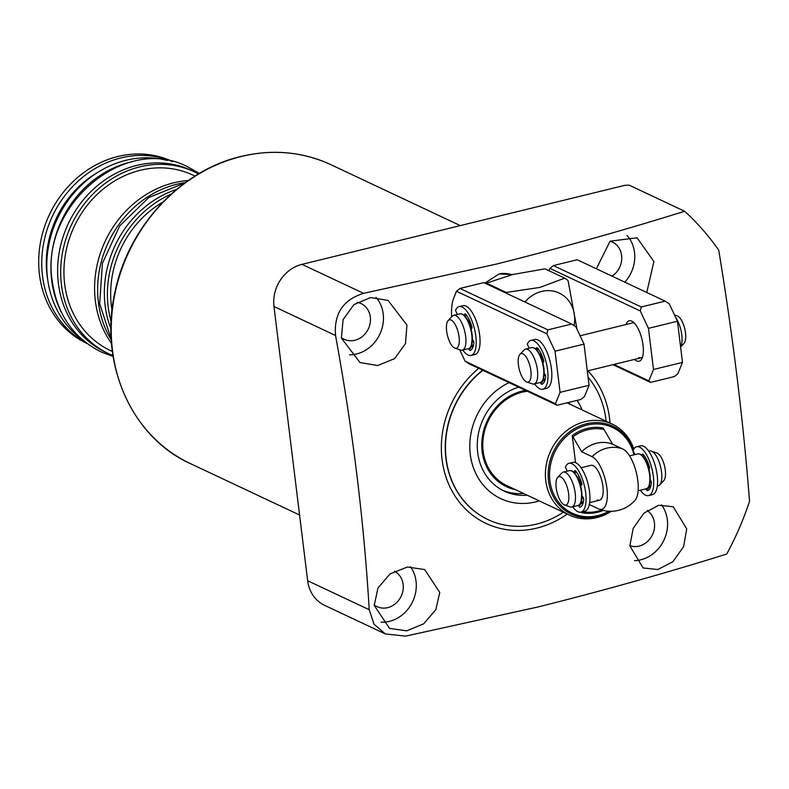 <?xml version="1.0" encoding="UTF-8"?>
<svg xmlns="http://www.w3.org/2000/svg" width="789" height="789" viewBox="0 0 789 789"><rect width="100%" height="100%" fill="white"/><g stroke="black" fill="none" stroke-linecap="round" stroke-linejoin="round"><path stroke-width="1.18" d="M511.716 274.769A28.72 25.347 115.2 0 0 499.871 273.783M574.106 325.581A32.31 28.512 115.2 0 0 541.658 291.437A32.31 28.512 115.2 0 0 524.912 301.99M577.015 329.22L568.07 280.588A48.464 42.774 115.2 0 0 564.677 278.132L539.962 287.403L506.242 292.443A48.464 42.774 115.2 0 0 505.838 293.005M506.242 292.443L486.507 283.143L512.633 274.542L544.943 268.842L564.677 278.132M482.631 370.189A89.039 78.575 115.2 0 0 487.898 519.547L488.135 519.665A89.039 78.575 -64.8 0 1 446.16 458.665A89.039 78.575 -64.8 0 1 482.868 370.307M484.821 283.113L499.072 273.961L512.702 274.523M612.067 276.16A19.745 17.427 115.2 0 0 621.624 255.547A19.745 17.427 115.2 0 0 612.313 242.016A19.745 17.427 115.2 0 0 610.084 241.178M629.839 545.741A19.745 17.427 115.2 0 0 647.572 541.432A19.745 17.427 115.2 0 0 654.446 522.92A19.745 17.427 115.2 0 0 647.177 510.542M374.193 604.907A19.745 17.427 115.2 0 0 377.024 606.633A19.745 17.427 115.2 0 0 395.605 603.546A19.745 17.427 115.2 0 0 403.149 584.432A19.745 17.427 115.2 0 0 394.431 571.197M341.302 337.495A19.745 17.427 115.2 0 0 344.191 339.27A19.745 17.427 115.2 0 0 362.772 336.183A19.745 17.427 115.2 0 0 370.327 317.07A19.745 17.427 115.2 0 0 361.017 303.538A19.745 17.427 115.2 0 0 357.141 302.305M646.773 292.502L653.894 261.524L637.068 237.805L610.084 241.178L596.356 268.763M624.819 282.166A34.105 30.1 115.2 0 0 634.504 252.391A34.105 30.1 115.2 0 0 626.999 235.418M629.839 545.919L643.134 567.972L657.888 569.51L672.909 561.699L683.609 546.639L686.726 528.896L673.195 506.725L658.647 505.285L643.923 513.166L633.212 528.265L629.839 545.919M634.563 560.654A34.105 30.1 115.2 0 0 667.336 519.764A34.105 30.1 115.2 0 0 661.488 504.822M374.223 605.4L389.549 628.409L406.67 630.835L423.703 623.823L435.853 609.67L439.759 592.45L424.689 569.559L407.38 567.025L390.151 573.859L377.961 587.953L374.223 605.4M381.117 622.156A34.105 30.1 115.2 0 0 416.04 581.276A34.105 30.1 115.2 0 0 410.507 566.768M341.39 338.027L360.011 362.585L377.734 365.524L394.599 358.64L405.477 343.619L406.937 325.078L388.07 300.402L370.534 297.561L353.896 304.603L343.097 319.584L341.39 338.027M349.557 354.813A34.105 30.1 115.2 0 0 383.207 313.914A34.105 30.1 115.2 0 0 376.087 297.374M478.706 368.345A93.339 82.381 115.2 0 0 446.781 479.357A93.339 82.381 115.2 0 0 536.767 528.117A93.339 82.381 115.2 0 0 567.212 514.043M610.035 423.101A93.339 82.381 115.2 0 0 587.913 370.81M684.625 211.265A283.616 250.31 115.2 0 1 718.73 250.162C732.853 335.591 743.13 419.275 749.55 501.212A283.616 250.31 115.2 0 1 726.718 554.046C667.099 572.696 604.552 590.261 539.074 606.721L405.654 636.121L385.367 633.952L374.016 624.198L369.222 609.729C363.966 521.125 352.742 429.719 335.552 335.512C333.806 313.736 343.136 299.682 363.561 293.34L496.991 263.94C562.468 247.48 625.016 229.915 684.625 211.265L629.139 185.139L624.572 185.385L301.99 264.354A35.899 31.688 115.2 0 0 273.98 306.517L307.651 580.743A35.899 31.688 115.2 0 0 324.575 605.331L385.367 633.952M486.507 283.143A48.464 42.774 115.2 0 0 486.093 283.715M527.328 391.245A50.259 44.362 115.2 0 0 483.164 451.19A50.259 44.362 115.2 0 0 506.854 485.62L569.471 515.109A50.259 44.362 115.2 0 0 611.337 511.282M588.081 377.231A89.039 78.575 -64.8 0 1 605.962 419.551A89.039 78.575 -64.8 0 1 606.149 421.267M539.291 500.897A64.619 57.035 -64.8 0 1 470.274 454.346A64.619 57.035 -64.8 0 1 509.043 382.635M577.094 400.378A64.619 57.035 -64.8 0 1 582.114 409.945M523.561 493.49A56.364 49.746 -64.8 0 1 502.445 490.235M527.22 495.216A56.364 49.746 -64.8 0 1 504.26 491.143A56.364 49.746 -64.8 0 1 477.69 452.531A56.364 49.746 -64.8 0 1 518.669 387.162M515.404 489.653A51.393 45.358 -64.8 0 1 482.148 451.436A51.393 45.358 -64.8 0 1 525.543 390.397M568.701 402.429A56.364 49.746 -64.8 0 1 570.043 404.264M563.326 512.209A89.039 78.575 -64.8 0 1 488.135 519.665M597.381 499.901A17.95 6.874 -103.8 0 0 599.541 500.206A17.95 6.874 -103.8 0 0 602.51 483.756A17.95 6.874 -103.8 0 0 593.17 465.628A17.95 6.874 -103.8 0 0 591 465.332L581.108 467.749M633.823 449.01A50.259 44.362 115.2 0 0 612.294 424.157A50.259 44.362 115.2 0 0 565.003 432.017A50.259 44.362 115.2 0 0 545.781 480.679A50.259 44.362 115.2 0 0 569.471 515.109M598.89 509.043A32.31 32.31 0 0 0 635.125 500.177A27.329 10.464 -103.8 0 0 637.828 480.669A27.329 10.464 -103.8 0 0 622.994 449.099L612.609 444.207A32.31 28.512 115.2 0 0 581.68 451.781L592.066 456.673A27.329 10.464 76.2 0 1 606.899 488.243A27.329 10.464 76.2 0 1 598.89 509.043A27.329 10.464 76.2 0 1 598.476 508.866L589.314 504.546M612.609 444.207L603.141 428.003A43.908 38.75 115.2 0 0 572.212 435.577L581.68 451.781M581.828 511.548L581.68 512.702A43.908 38.75 115.2 0 0 603.26 510.414M572.212 435.577L575.536 462.64M581.592 511.992L581.68 512.702M556.186 487.878A14.636 5.602 -103.8 0 0 564.49 504.93A14.636 5.602 -103.8 0 0 568.632 493.746A14.636 5.602 -103.8 0 0 563.977 480.087A14.636 5.602 -103.8 0 0 557.734 477.325A14.636 5.602 -103.8 0 0 556.186 487.878M564.49 504.93L570.112 506.873A17.95 6.874 -103.8 0 0 571.838 506.982A17.95 6.874 -103.8 0 0 575.201 493.145A17.95 6.874 -103.8 0 0 563.297 472.118A17.95 6.874 -103.8 0 0 561.827 473.005L557.734 477.325M657.306 486.063L658.174 485.846A17.95 6.874 -103.8 0 0 659.643 484.949A17.95 6.874 -103.8 0 0 661.547 472.009A17.95 6.874 -103.8 0 0 651.359 451.091A17.95 6.874 -103.8 0 0 649.643 450.973L648.765 451.19M659.643 484.949L663.746 480.629A14.636 5.602 -103.8 0 0 665.285 470.086A14.636 5.602 -103.8 0 0 656.981 453.034L651.359 451.091M446.633 331.094A14.636 5.602 -103.8 0 0 454.937 348.146A14.636 5.602 -103.8 0 0 459.08 336.952A14.636 5.602 -103.8 0 0 454.425 323.303A14.636 5.602 -103.8 0 0 448.182 320.541A14.636 5.602 -103.8 0 0 446.633 331.094M454.937 348.146L460.559 350.079A17.95 6.874 -103.8 0 0 462.285 350.198A17.95 6.874 -103.8 0 0 465.648 336.361A17.95 6.874 -103.8 0 0 453.744 315.324A17.95 6.874 -103.8 0 0 452.275 316.221L448.182 320.541M518.412 364.893A14.636 5.602 -103.8 0 0 526.717 381.945A14.636 5.602 -103.8 0 0 530.859 370.751A14.636 5.602 -103.8 0 0 526.204 357.101A14.636 5.602 -103.8 0 0 519.961 354.34A14.636 5.602 -103.8 0 0 518.412 364.893M526.717 381.945L532.338 383.878A17.95 6.874 -103.8 0 0 534.064 383.996A17.95 6.874 -103.8 0 0 537.427 370.149A17.95 6.874 -103.8 0 0 525.523 349.123A17.95 6.874 -103.8 0 0 524.054 350.02L519.961 354.34M680.582 346.785A17.95 6.874 -103.8 0 0 681.765 334.822A17.95 6.874 -103.8 0 0 675.739 317.622M680.601 346.982L683.964 343.442A14.636 5.602 -103.8 0 0 685.503 332.899A14.636 5.602 -103.8 0 0 677.199 315.847L674.467 314.9M625.983 324.526A20.82 7.969 76.2 0 1 631.733 321.123A20.82 7.969 76.2 0 1 632.877 321.813A20.82 7.969 76.2 0 1 641.921 339.112A20.82 7.969 76.2 0 1 641.891 358.63A20.82 7.969 76.2 0 1 636.615 360.889A20.82 7.969 76.2 0 1 634.524 359.399M634.317 323.096A17.95 6.874 -103.8 0 0 632.482 322.938L580.093 335.769M613.97 364.429L648.854 380.86L653.499 369.479L648.45 328.352L640.264 310.935L549.913 268.388L548.957 270.726M648.854 380.86L650.55 382.399L674.388 376.56L677.85 373.759L682.495 362.388L677.445 321.251L669.259 303.834L665.127 301.142L577.223 259.759L553.375 265.587L641.289 306.98L665.127 301.142M549.913 268.388L553.375 265.587M650.55 382.399L612.935 364.686M653.499 369.479L682.495 362.388M648.45 328.352L677.445 321.251M641.289 306.98L640.264 310.935M638.853 357.516A17.95 6.874 -103.8 0 0 641.023 357.812A17.95 6.874 -103.8 0 0 642.581 356.825M459.74 349.793A39.499 15.119 -103.8 0 0 460.362 351.154L465.076 361.184L555.426 403.731L560.072 392.35L555.022 351.223L546.836 333.806L456.486 291.259L453.813 297.818A39.499 15.119 -103.8 0 0 451.673 316.853M555.426 403.731L557.113 405.27L580.96 399.431L584.422 396.63L589.067 385.259L584.018 344.122L575.832 326.705L571.7 324.023L483.785 282.63L459.948 288.458L547.862 329.851L571.7 324.023M456.486 291.259L459.948 288.458M557.113 405.27L469.208 363.877L465.076 361.184M560.072 392.35L589.067 385.259M555.022 351.223L584.018 344.122M547.862 329.851L546.836 333.806M529.163 348.235L527.279 344.211A25.13 9.616 76.2 0 1 530.908 340.414A25.13 9.616 76.2 0 1 546.225 362.536A25.13 9.616 76.2 0 1 542.852 389.233A25.13 9.616 76.2 0 1 534.607 383.858M542.822 362.536L543.463 362.289A1.726 0.661 -103.8 0 0 543.601 360.238A20.11 7.693 -103.8 0 0 537.496 348.057A2.584 0.986 -103.8 0 0 536.806 347.702A2.584 0.986 -103.8 0 0 536.293 349.478M540.445 382.418A2.584 0.986 -103.8 0 0 541.905 384.282A2.584 0.986 -103.8 0 0 541.944 384.263A20.11 7.693 -103.8 0 0 545.613 376.688A1.726 0.661 -103.8 0 0 544.933 374.242L544.232 373.424M542.852 389.233L546.718 388.287A25.13 9.616 -103.8 0 0 550.091 361.589A25.13 9.616 -103.8 0 0 534.774 339.467L530.908 340.414M539.637 354.192L540.82 353.906L540.702 352.959M542.536 380.673L544.055 380.308A2.584 0.986 -103.8 0 0 544.39 381.708M544.055 380.308L543.739 377.665M634.918 454.582L633.025 450.558A25.13 9.616 76.2 0 1 636.654 446.761A25.13 9.616 76.2 0 1 651.97 468.883A25.13 9.616 76.2 0 1 648.607 495.581A25.13 9.616 76.2 0 1 640.362 490.206M648.607 495.581L652.473 494.634A25.13 9.616 -103.8 0 0 655.837 467.936A25.13 9.616 -103.8 0 0 640.52 445.815L636.654 446.761M650.146 488.056A2.584 0.986 76.2 0 1 649.811 486.655L649.584 484.781M646.447 460.756L646.447 459.306M650.284 480.136L650.678 480.59A1.726 0.661 76.2 0 1 651.369 483.036A20.11 7.693 76.2 0 1 647.69 490.62A2.584 0.986 76.2 0 1 647.661 490.63A2.584 0.986 76.2 0 1 646.201 488.776M648.883 468.765L649.209 468.636A1.726 0.661 76.2 0 0 649.347 466.585A20.11 7.693 76.2 0 0 643.252 454.405A2.584 0.986 76.2 0 0 642.552 454.05A2.584 0.986 76.2 0 0 642.029 455.431M567.261 471.141L565.368 467.118A25.13 9.616 76.2 0 1 568.997 463.321A25.13 9.616 76.2 0 1 584.314 485.452A25.13 9.616 76.2 0 1 580.951 512.15A25.13 9.616 76.2 0 1 572.706 506.775M580.605 485.57L581.562 485.205A1.726 0.661 -103.8 0 0 581.69 483.144A20.11 7.693 -103.8 0 0 575.595 470.964A2.584 0.986 -103.8 0 0 574.895 470.609A2.584 0.986 -103.8 0 0 574.412 472.601L574.441 472.858M578.534 505.285A2.584 0.986 -103.8 0 0 580.004 507.189A2.584 0.986 -103.8 0 0 580.043 507.179A20.11 7.693 -103.8 0 0 583.712 499.605A1.726 0.661 -103.8 0 0 583.022 497.159L582.006 495.965M580.951 512.15L584.817 511.203A25.13 9.616 -103.8 0 0 588.18 484.505A25.13 9.616 -103.8 0 0 572.863 462.374L568.997 463.321M577.41 477.187L578.909 476.822L578.801 475.866M580.309 503.668L582.154 503.214A2.584 0.986 -103.8 0 0 582.489 504.615M582.154 503.214L581.71 499.634M457.383 314.436L455.5 310.412A25.13 9.616 76.2 0 1 459.129 306.615A25.13 9.616 76.2 0 1 474.445 328.737A25.13 9.616 76.2 0 1 471.072 355.435A25.13 9.616 76.2 0 1 462.827 350.06M471.033 328.737L471.684 328.49A1.726 0.661 -103.8 0 0 471.812 326.439A20.11 7.693 -103.8 0 0 465.717 314.259A2.584 0.986 -103.8 0 0 465.027 313.904A2.584 0.986 -103.8 0 0 464.514 315.689M468.666 348.62A2.584 0.986 -103.8 0 0 470.126 350.484A20.11 7.693 -103.8 0 0 473.834 342.89A1.726 0.661 -103.8 0 0 473.153 340.444L472.443 339.625M471.072 355.435L474.939 354.488A25.13 9.616 -103.8 0 0 478.312 327.79A25.13 9.616 -103.8 0 0 462.995 305.668L459.129 306.615M467.857 320.393L469.041 320.107L468.922 319.16M470.757 346.874L472.276 346.509A2.584 0.986 -103.8 0 0 472.611 347.91M472.276 346.509L471.95 343.876M87.037 343.501L86.839 343.412A100.528 88.723 -64.8 0 1 39.45 274.542A100.528 88.723 -64.8 0 1 77.894 177.239A100.528 88.723 -64.8 0 1 172.475 161.518L172.683 161.607M86.721 343.264A100.528 88.723 -64.8 0 1 42.507 275.982A100.528 88.723 -64.8 0 1 79.462 179.961A100.528 88.723 -64.8 0 1 172.298 161.518M47.675 279.355A95.499 84.285 -64.8 0 1 47.015 274.878A95.499 84.285 -64.8 0 1 98.152 172.14M61.374 312.247A100.528 88.723 -64.8 0 1 51.67 280.302A100.528 88.723 -64.8 0 1 132.246 161.735M82.806 340.118A100.528 88.723 -64.8 0 1 47.547 278.359A100.528 88.723 -64.8 0 1 167.376 160.502M112.975 355.573A100.528 88.723 -64.8 0 1 108.833 353.768A100.528 88.723 -64.8 0 1 61.443 284.898A100.528 88.723 -64.8 0 1 99.887 187.595A100.528 88.723 -64.8 0 1 194.469 171.874A100.528 88.723 -64.8 0 1 198.512 173.915M108.833 353.768L105.775 352.328A100.528 88.723 -64.8 0 1 58.386 283.468A100.528 88.723 -64.8 0 1 96.83 186.155A100.528 88.723 -64.8 0 1 191.421 170.434L194.469 171.874M111.279 339.911A100.528 88.723 -64.8 0 1 98.398 302.305A100.528 88.723 -64.8 0 1 185.356 182.594M111.535 343.481A100.528 88.723 -64.8 0 1 95.351 300.865A100.528 88.723 -64.8 0 1 188.275 180.513M111.141 321.675A100.528 88.723 -64.8 0 1 108.172 306.911A100.528 88.723 -64.8 0 1 171.213 194.094M110.963 328.845A100.528 88.723 -64.8 0 1 105.124 305.471A100.528 88.723 -64.8 0 1 176.628 189.39M112.008 310.333A96.929 85.547 -64.8 0 1 111.397 306.122A96.929 85.547 -64.8 0 1 163.017 201.994M112.393 351.47L110.361 350.513A96.929 85.547 -64.8 0 1 64.668 284.109A96.929 85.547 -64.8 0 1 101.732 190.277A96.929 85.547 -64.8 0 1 192.94 175.119L194.972 176.075M190.346 463.577C131.023 436.988 98.467 362.082 115.145 291.21C128.548 226.443 180.928 170.286 240.99 156.439C272.678 148.934 302.7 151.705 331.045 164.753A165.148 145.748 115.2 0 0 241.335 156.478A165.148 145.748 115.2 0 0 113.655 300.609A165.148 145.748 115.2 0 0 190.346 463.577L299.583 515.01M301.99 264.354L363.561 293.34M273.98 306.517L335.552 335.512M307.651 580.743L369.222 609.729M633.439 449.681A48.602 42.892 115.2 0 0 581.661 425.251A48.602 42.892 115.2 0 0 548.493 480.886A48.602 42.892 115.2 0 0 610.597 511.292M633.005 451.298A47.36 41.797 115.2 0 0 582.706 426.376A47.36 41.797 115.2 0 0 549.913 480.757A47.36 41.797 115.2 0 0 608.94 511.242M622.994 449.099A32.31 28.512 115.2 0 0 606.948 448.132A32.31 28.512 115.2 0 0 592.066 456.673M603.605 429.443A42.665 37.655 115.2 0 0 572.676 437.017M582.686 511.716A42.665 37.655 115.2 0 0 601.741 510.01M633.991 454.809A47.36 41.797 115.2 0 0 633.212 451.949M569.421 470.619C574.481 470.037 578.584 476.97 581.73 491.419C581.513 502.711 580.25 507.396 577.952 505.483A17.95 6.874 -103.8 0 0 581.325 491.646A17.95 6.874 -103.8 0 0 569.421 470.619L563.297 472.118M580.517 502.84A17.23 6.598 -103.8 0 0 581.68 491.498M581.404 485.265A10.947 4.192 -103.8 0 0 577.716 477.779M582.213 503.599A17.23 6.598 -103.8 0 0 582.923 503.53M637.719 453.892C642.779 453.32 646.881 460.253 650.028 474.692C649.811 485.985 648.548 490.679 646.26 488.766A17.95 6.874 -103.8 0 0 649.623 474.929A17.95 6.874 -103.8 0 0 637.719 453.892L629.592 455.884M648.824 486.123A17.23 6.598 -103.8 0 0 649.978 474.781M649.525 467.936A10.947 4.192 -103.8 0 0 646.013 461.062M649.83 486.774A17.23 6.598 -103.8 0 0 650.609 486.882M650.136 482.089A12.387 4.744 -103.8 0 0 651.132 481.448M649.958 474.623A17.23 6.598 -103.8 0 0 641.22 455.056M581.838 498.806A12.387 4.744 -103.8 0 0 583.278 497.543M581.661 491.34A17.23 6.598 -103.8 0 0 572.913 471.773M459.869 313.825C464.918 313.253 469.031 320.186 472.177 334.625C471.96 345.917 470.698 350.612 468.4 348.699A17.95 6.874 -103.8 0 0 471.773 334.861A17.95 6.874 -103.8 0 0 459.869 313.825L453.744 315.324M470.964 346.055A17.23 6.598 -103.8 0 0 472.128 334.714M471.822 328.382A10.947 4.192 -103.8 0 0 468.163 320.995M472.315 346.775A17.23 6.598 -103.8 0 0 473.055 346.795M472.276 342.022A12.387 4.744 -103.8 0 0 473.518 341.085M472.108 334.556A17.23 6.598 -103.8 0 0 463.36 314.989M531.648 347.624C536.698 347.042 540.81 353.975 543.956 368.424C543.739 379.716 542.477 384.411 540.179 382.497A17.95 6.874 -103.8 0 0 543.552 368.65A17.95 6.874 -103.8 0 0 531.648 347.624L525.523 349.123M542.743 379.854A17.23 6.598 -103.8 0 0 543.907 368.512M543.601 362.181A10.947 4.192 -103.8 0 0 539.942 354.784M544.094 380.574A17.23 6.598 -103.8 0 0 544.834 380.594M544.065 375.82A12.387 4.744 -103.8 0 0 545.298 374.883M543.887 368.355A17.23 6.598 -103.8 0 0 535.139 348.787M538.394 349.182L536.471 349.655M648.607 486.951L649.811 486.655M644.149 455.529L642.542 455.924M645.708 460.47L646.566 460.253M576.493 472.098L574.412 472.601M466.615 315.383L464.691 315.856M331.045 164.753L460.283 225.605M567.025 402.844L612.294 424.157M577.952 505.483L571.838 506.982M646.26 488.766L638.133 490.758M599.541 500.206L589.649 502.623M650.442 487.346L649.899 487.178M468.4 348.699L462.285 350.198M540.179 382.497L534.064 383.996M641.023 357.812L587.312 370.958M184.873 182.949L148.736 197.575L119.711 225.871L102.432 263.23L99.67 303.627L111.249 339.309M199.301 173.452L188.117 167.051C125.116 133.331 39.47 206.176 52.301 281.318C57.133 314.328 73.387 337.87 101.071 351.933L113.123 356.48"/></g></svg>
